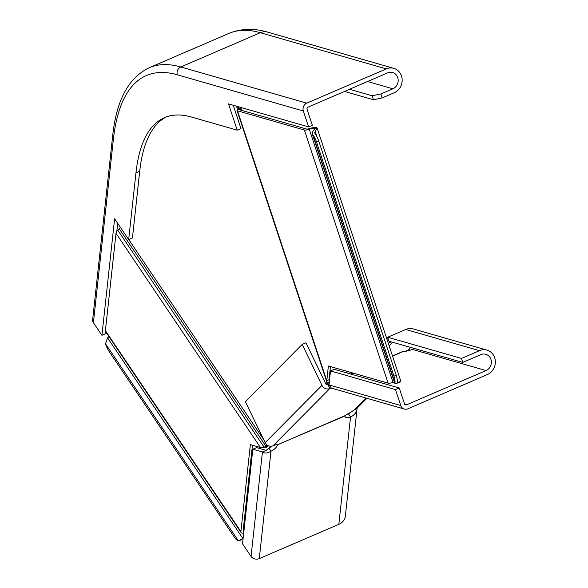 <?xml version="1.0" encoding="UTF-8"?>
<svg xmlns="http://www.w3.org/2000/svg" width="588" height="588" viewBox="0 0 588 588"><rect width="100%" height="100%" fill="white"/><g stroke="black" fill="none" stroke-linecap="round" stroke-linejoin="round"><path stroke-width="0.88" d="M329.949 382.149L327.641 382.626L328.229 383.163L329.184 382.964M314.602 129.184L317.123 128.096L315.161 131.271L314.69 132.888L315.117 133.689A10.378 3.396 66.7 0 1 318.828 141.201L316.572 142.171A10.378 3.396 -113.3 0 0 312.86 134.659L312.059 133.189L313.198 130.565L314.602 129.184A5.189 1.272 161.7 0 0 314.646 128.853A5.189 1.272 161.7 0 0 309.303 129.279A5.189 1.272 -18.3 0 1 304.378 130.022L237.508 110.809A6.049 1.477 161.7 0 1 237.008 110.448A6.049 1.477 161.7 0 1 237.361 109.662L238.096 108.92A3.462 0.845 -18.3 0 0 238.294 108.471A3.462 0.845 -18.3 0 0 238.015 108.266L237.096 108.001L236.501 106.2M317.123 128.096A7.784 1.904 -18.3 0 0 317.108 128.037A7.784 1.904 -18.3 0 0 309.09 128.684A2.595 0.632 161.7 0 1 306.635 129.051L239.757 109.838A3.462 0.845 161.7 0 1 239.478 109.633A3.462 0.845 161.7 0 1 239.676 109.184L240.404 108.435A6.049 1.477 -18.3 0 0 240.757 107.655A6.049 1.477 -18.3 0 0 240.264 107.295L239.345 107.016L237.096 108.001M327.898 382.861L326.318 384.456M327.163 382.31L325.723 383.758A1.727 1.617 44.8 0 0 327.972 384.655A6.916 0.853 154.2 0 0 329.052 384.17M329.368 381.318L329.015 379.738L326.766 380.708L237.508 110.809M327.641 382.626L326.715 381.685L328.369 365.986L388.095 383.141A5.189 1.272 161.7 0 0 393.012 382.398A5.189 1.272 -18.3 0 1 394.342 382.009M318.828 141.201L396.216 375.217A10.378 3.396 66.7 0 1 397.216 381.943L398.252 382.523L400.832 381.215A7.784 1.904 161.7 0 0 400.818 381.156L317.108 128.037M397.216 381.943L397.216 382.435M316.572 142.171L393.967 376.188L396.216 375.217M396.79 383.317L394.93 383.766L394.967 382.913A10.378 3.396 -113.3 0 0 393.967 376.188M330.449 366.581L329.015 379.738M266.467 447.292L263.924 446.873L266.467 447.292L267.29 446.454L265.813 446.094L119.239 228.761A3.462 1.632 146 0 0 120.253 227.1M264.99 446.931L265.813 446.094A3.462 1.632 -34 0 0 266.746 444.719M243.704 533.044A5.189 2.455 146 0 0 243.594 533.066A5.189 2.455 -34 0 1 241.095 532.53L105.605 331.625A5.189 2.455 146 0 1 105.399 330.662L116.005 233.326A6.049 2.859 -34 0 1 117.813 230.217L119.239 228.761M268.047 445.586A6.049 2.859 -34 0 1 267.29 446.454M265.401 447.233L260.484 447.549L116.005 233.326M117.813 230.217L263.924 446.873L261.528 447.336M107.589 337.902L105.487 343.767A10.378 3.396 66.7 0 0 109.081 351.396L234.347 537.138A10.378 3.396 66.7 0 0 238.375 540.813L242.888 538.505L107.589 337.902L108.993 336.652M252.443 445.234L243.145 530.596A2.595 1.227 146 0 0 243.248 531.074A2.595 1.227 146 0 0 243.888 531.39M241.095 532.53A5.189 2.455 -34 0 1 240.896 531.567L250.363 444.638L260.484 447.549M166.411 116.887A293.978 96.116 -113.3 0 0 139.709 171.204L135.96 172.821A293.978 96.116 -113.3 0 1 164.515 117.637A293.978 96.116 -113.3 0 1 191.321 116.99L237.199 130.176L228.511 103.907L308.597 126.912L303.334 110.992A6.049 5.527 -74 0 1 306.745 103.157L386.287 68.892A12.973 11.841 -74 0 1 393.82 68.362A12.973 11.841 -74 0 1 402.163 79.997A12.973 11.841 -74 0 1 394.188 92.764L382.178 97.939L373.461 99.747L372.145 95.763L380.862 93.962L382.178 97.939M308.597 126.912L312.346 125.295L307.083 109.375A1.727 1.58 -74 0 1 308.061 107.141L387.602 72.868A8.644 7.894 -74 0 1 392.622 72.515A8.644 7.894 -74 0 1 398.186 80.269A8.644 7.894 -74 0 1 392.872 88.788L380.862 93.962M349.529 89.273L372.145 95.763M237.199 130.176L240.955 128.559L233.252 105.267M139.709 171.204L132.44 237.978L128.684 239.595L114.623 218.751L101.922 335.307L93.404 322.672A6.049 4.954 -173.8 0 1 92.639 319.754L112.609 136.416A6.049 4.954 -173.8 0 0 113.374 139.334L93.404 322.672M117.703 223.315L116.821 231.4M105.862 332.007L105.678 333.69L101.922 335.307M135.96 172.821L128.684 239.595M344.517 91.434L373.461 99.747M350.602 412.409A8.644 7.078 -173.8 0 1 348.405 413.798A6.916 3.271 -34 0 1 347.148 414.253M272.09 446.108A6.916 3.271 -34 0 1 268.856 448.063L266.305 450.305L262.432 451.988L252.833 449.232L242.535 543.804L251.054 556.439A6.049 4.954 6.2 0 0 259.293 558.6L338.835 524.334A12.973 10.613 6.2 0 0 345.34 516.257L357.034 408.888A12.973 10.613 -173.8 0 1 350.536 416.958A6.916 3.271 -34 0 1 345.229 416.87A6.916 3.271 -34 0 1 344.943 415.944L345.053 415.665A6.916 0.853 -25.8 0 1 349.346 413.055L356.975 408.285L366.868 398.304M276.941 444.447L277.352 445.065A6.916 3.271 -34 0 1 270.987 451.224L268.856 448.063M357.085 408.168A12.973 10.613 -173.8 0 1 357.034 408.888M259.293 558.6L270.987 451.224C267.511 453.311 264.666 453.569 262.432 451.988L251.054 556.439M252.833 449.232L256.589 447.615L266.18 450.371M325.723 383.758L305.951 342.804L302.203 344.421L245.394 401.7L265.166 442.654A6.049 5.674 44.8 0 0 273.03 445.8A6.916 0.853 -25.8 0 1 277.558 444.506A6.916 0.853 -25.8 0 1 277.462 444.785L344.943 415.944M347.736 371.543L346.472 372.814M352.168 372.821L351.367 373.63M391.211 341.841L388.308 343.333M302.203 344.421L321.974 385.375A6.049 5.674 44.8 0 0 329.839 388.521A6.916 0.853 154.2 0 0 331.037 387.984M388.154 338.592L386.948 339.21M405.33 351.264L409.138 349.537L410.314 347.332M277.286 444.41L277.462 444.785L345.053 415.665M413.989 348.383A8.644 7.894 -74 0 1 412.291 349.375A6.916 1.69 161.7 0 1 403.853 351.242L403.081 351.404M330.5 370.918L395.474 389.587L400.737 405.507A6.049 5.527 106 0 0 404.324 409.057L331.375 388.102L328.979 384.89L330.5 370.918L334.249 369.301L399.23 387.97L404.493 403.89A1.727 1.58 106 0 0 406.521 404.838L486.063 370.565A8.644 7.894 106 0 0 491.384 362.054A8.644 7.894 106 0 0 485.82 354.292A8.644 7.894 106 0 0 480.8 354.645L462.793 362.406L461.47 358.423L387.705 337.233L405.713 329.471A12.973 11.841 -74 0 1 413.246 328.949L487.011 350.139A12.973 11.841 106 0 0 479.485 350.668L461.47 358.423M404.324 409.057A6.049 5.527 106 0 0 407.837 408.814L487.379 374.549A12.973 11.841 106 0 0 495.361 361.774A12.973 11.841 106 0 0 487.011 350.139M387.705 337.233L389.021 341.209L462.793 362.406M399.23 387.97L395.474 389.587M239.904 109.882L239.676 109.184L237.361 109.662M240.984 110.191L240.404 108.435L238.096 108.92M329.442 380.612L329.052 379.429M329.684 378.385L329.295 377.202M238.191 108.802L238.015 108.266M263.762 439.743L128.75 239.566M315.161 131.271L317.005 136.842M397.194 379.326L398.252 382.523M312.86 134.659L394.967 382.913M309.303 129.279L393.012 382.398M304.378 130.022L388.095 383.141M243.263 529.523L243.976 530.574M105.487 343.767L238.375 540.813M105.399 330.662L240.896 531.567M367.544 81.511L392.872 88.788M113.374 139.334A339.798 111.103 -113.3 0 1 177.37 74.808L303.334 110.992M177.37 74.808A6.049 5.527 -74 0 1 180.781 66.973L306.745 103.157M228.783 33.457C240.992 28.481 254.016 28.055 267.856 32.178A12.973 11.841 -74 0 0 260.33 32.7A345.854 113.08 -113.3 0 0 228.783 33.457L149.242 67.73A345.854 113.08 -113.3 0 1 180.781 66.973L260.33 32.7L386.287 68.892M348.405 413.798L350.536 416.958L338.835 524.334M392.762 342.289L389.168 345.913M321.974 385.375L265.166 442.654M327.972 384.655L329.839 388.521L273.03 445.8M365.956 398.039L352.837 411.262M350.852 374.071L353.123 373.093M392.541 356.115L403.853 351.242M404.698 404.316L406.521 404.838M412.291 349.375L486.063 370.565M405.713 329.471L479.485 350.668M328.979 384.89L400.737 405.507M329.839 376.996L329.442 375.813M241.661 110.39L240.757 107.655M326.715 381.685L237.008 110.448M312.059 133.189L394.93 383.766M400.237 381.855L395.9 383.729M243.711 525.437L244.417 526.495M241.925 539.519L239.36 540.629M267.856 32.178L393.82 68.362M149.242 67.73C128.456 77.719 116.248 100.614 112.609 136.416M350.544 373.983L352.807 373.005M392.475 355.916L403.287 351.264"/></g></svg>
